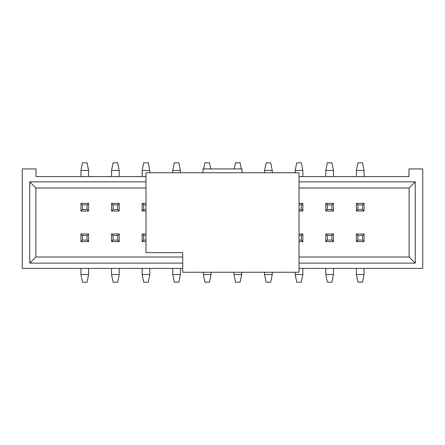 <?xml version="1.0" encoding="UTF-8"?>
<svg xmlns="http://www.w3.org/2000/svg" width="445" height="445" viewBox="0 0 445 445"><rect width="100%" height="100%" fill="white"/><g stroke="black" fill="none" stroke-linecap="round" stroke-linejoin="round"><path stroke-width="0.67" d="M145.982 252.649L145.982 172.76L299.018 172.76L299.018 272.24L182.711 272.24L182.711 252.649L145.982 252.649M35.873 187.985L29.748 181.86L29.748 263.123L35.873 257.004L35.873 187.985L145.982 187.985M182.711 268.402L22.25 268.402L22.25 168.928L36.023 168.928L36.023 176.582L145.982 176.582M299.018 176.582L408.977 176.582L408.977 168.928L422.75 168.928L422.75 268.402L299.018 268.402M299.018 181.86L415.252 181.86L415.252 263.123L299.018 263.123M242.013 172.76L242.013 168.928L202.987 168.928L202.987 172.76M182.711 263.123L29.748 263.123M29.748 181.86L145.982 181.86M415.252 263.123L409.127 257.004L299.018 257.004M35.873 257.004L182.711 257.004M409.127 257.004L409.127 187.985L299.018 187.985M415.252 181.86L409.127 187.985M119.199 203.371L119.199 211.025L111.545 211.025L111.545 203.371L119.199 203.371L117.669 204.9L113.08 204.9L113.08 209.489L117.669 209.489L117.669 204.9M111.545 241.629L111.545 233.975L119.199 233.975L119.199 241.629L111.545 241.629L113.08 240.1L117.669 240.1L117.669 235.511L113.08 235.511L113.08 240.1M80.94 211.025L80.94 203.371L88.594 203.371L88.594 211.025L80.94 211.025L82.47 209.489L87.064 209.489L87.064 204.9L82.47 204.9L82.47 209.489M299.018 203.371L302.845 203.371L302.845 211.025L299.018 211.025M333.455 211.025L325.801 211.025L325.801 203.371L333.455 203.371L333.455 211.025L331.92 209.489L331.92 204.9L327.331 204.9L327.331 209.489L331.92 209.489M356.406 203.371L364.06 203.371L364.06 211.025L356.406 211.025L356.406 203.371L357.936 204.9L357.936 209.489L362.53 209.489L362.53 204.9L357.936 204.9M145.982 211.025L142.155 211.025L142.155 203.371L145.982 203.371M145.982 241.629L142.155 241.629L142.155 233.975L145.982 233.975M299.018 233.975L302.845 233.975L302.845 241.629L299.018 241.629M356.406 233.975L364.06 233.975L364.06 241.629L356.406 241.629L356.406 233.975L357.936 235.511L357.936 240.1L362.53 240.1L362.53 235.511L357.936 235.511M80.94 233.975L88.594 233.975L88.594 241.629L80.94 241.629L80.94 233.975L82.47 235.511L82.47 240.1L87.064 240.1L87.064 235.511L82.47 235.511M325.801 233.975L333.455 233.975L333.455 241.629L325.801 241.629L325.801 233.975L327.331 235.511L327.331 240.1L331.92 240.1L331.92 235.511L327.331 235.511M117.669 209.489L119.199 211.025M113.08 209.489L111.545 211.025M111.545 203.371L113.08 204.9M113.08 235.511L111.545 233.975M117.669 235.511L119.199 233.975M119.199 241.629L117.669 240.1M80.94 203.371L82.47 204.9M88.594 203.371L87.064 204.9M87.064 209.489L88.594 211.025M299.018 209.489L301.315 209.489L302.845 211.025M302.845 203.371L301.315 204.9L299.018 204.9M301.315 209.489L301.315 204.9M327.331 209.489L325.801 211.025M325.801 203.371L327.331 204.9M333.455 203.371L331.92 204.9M364.06 203.371L362.53 204.9M362.53 209.489L364.06 211.025M357.936 209.489L356.406 211.025M142.155 203.371L143.685 204.9L143.685 209.489L145.982 209.489M143.685 209.489L142.155 211.025M145.982 204.9L143.685 204.9M145.982 235.511L143.685 235.511L142.155 233.975M142.155 241.629L143.685 240.1L145.982 240.1M143.685 235.511L143.685 240.1M302.845 241.629L301.315 240.1L301.315 235.511L299.018 235.511M301.315 235.511L302.845 233.975M299.018 240.1L301.315 240.1M362.53 235.511L364.06 233.975M364.06 241.629L362.53 240.1M356.406 241.629L357.936 240.1M87.064 235.511L88.594 233.975M88.594 241.629L87.064 240.1M80.94 241.629L82.47 240.1M331.92 235.511L333.455 233.975M333.455 241.629L331.92 240.1M325.801 241.629L327.331 240.1M80.94 176.582L80.94 170.468L82.47 162.814L87.064 162.814L88.594 170.468L80.94 170.468M88.594 176.582L88.594 170.468M80.94 268.402L80.94 274.532L88.594 274.532L87.064 282.186L82.47 282.186L80.94 274.532M88.594 268.402L88.594 274.532M333.455 268.402L333.455 274.532L331.92 282.186L327.331 282.186L325.801 274.532L333.455 274.532M325.801 268.402L325.801 274.532M333.455 176.582L333.455 170.468L325.801 170.468L327.331 162.814L331.92 162.814L333.455 170.468M325.801 176.582L325.801 170.468M364.06 176.582L364.06 170.468L356.406 170.468L357.936 162.814L362.53 162.814L364.06 170.468M356.406 176.582L356.406 170.468M364.06 268.402L364.06 274.532L362.53 282.186L357.936 282.186L356.406 274.532L364.06 274.532M356.406 268.402L356.406 274.532M295.191 172.76L295.191 170.468L296.726 162.814L301.315 162.814L302.845 170.468L295.191 170.468M302.845 176.582L302.845 170.468M295.191 272.24L295.191 274.532L302.845 274.532L301.315 282.186L296.726 282.186L295.191 274.532M302.845 268.402L302.845 274.532M119.199 268.402L119.199 274.532L117.669 282.186L113.08 282.186L111.545 274.532L119.199 274.532M111.545 268.402L111.545 274.532M119.199 176.582L119.199 170.468L111.545 170.468L113.08 162.814L117.669 162.814L119.199 170.468M111.545 176.582L111.545 170.468M149.809 268.402L149.809 274.532L148.274 282.186L143.685 282.186L142.155 274.532L149.809 274.532M142.155 268.402L142.155 274.532M149.809 172.76L149.809 170.468L142.155 170.468L143.685 162.814L148.274 162.814L149.809 170.468M142.155 176.582L142.155 170.468M180.414 268.402L180.414 274.532L178.884 282.186L174.295 282.186L172.76 274.532L180.414 274.532M172.76 268.402L172.76 274.532M180.414 172.76L180.414 170.468L172.76 170.468L174.295 162.814L178.884 162.814L180.414 170.468M172.76 172.76L172.76 170.468M272.24 272.24L272.24 274.532L270.705 282.186L266.116 282.186L264.586 274.532L272.24 274.532M264.586 272.24L264.586 274.532M272.24 172.76L272.24 170.468L264.586 170.468L266.116 162.814L270.705 162.814L272.24 170.468M264.586 172.76L264.586 170.468M233.975 272.24L233.975 274.532L241.629 274.532L240.1 282.186L235.511 282.186L233.975 274.532M241.629 272.24L241.629 274.532M211.025 272.24L211.025 274.532L209.489 282.186L204.9 282.186L203.371 274.532L211.025 274.532M203.371 272.24L203.371 274.532M234.287 168.928L235.511 162.814L240.1 162.814L241.323 168.928M203.677 168.928L204.9 162.814L209.489 162.814L210.713 168.928"/></g></svg>
